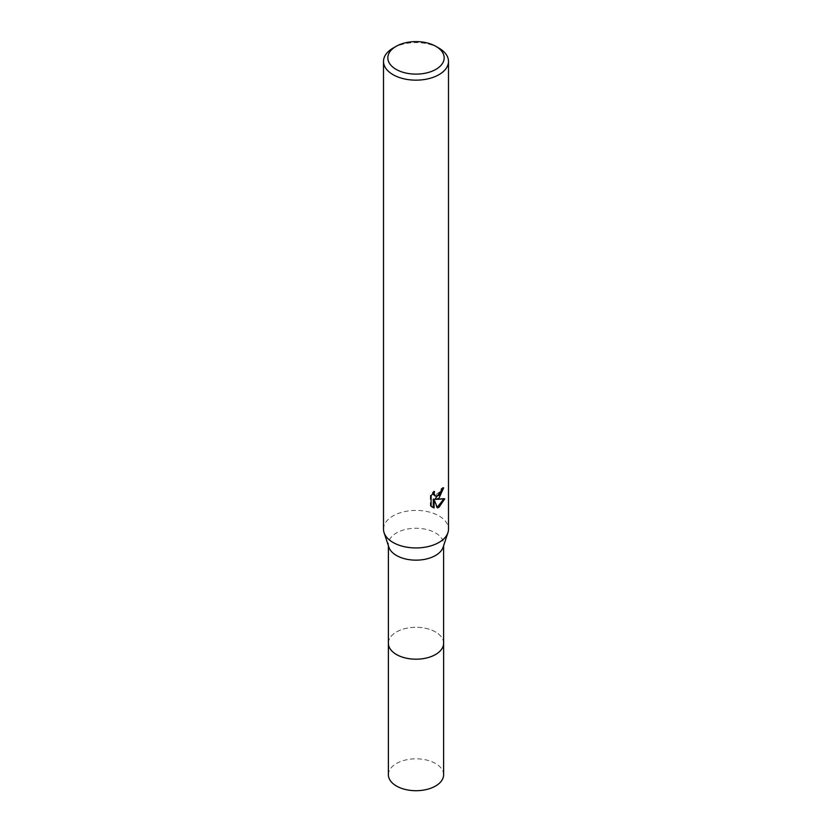 <?xml version="1.0" encoding="UTF-8"?>
<svg xmlns="http://www.w3.org/2000/svg" width="832" height="832" viewBox="0 0 832 832"><rect width="100%" height="100%" fill="white"/><g stroke="black" fill="none" stroke-linecap="round" stroke-linejoin="round"><path stroke-width="0.62" stroke-dasharray="4.16 3.12" d="M388.388 643.24A27.612 15.943 180 0 1 390.79 636.74A27.612 15.943 180 0 1 396.469 631.966A27.612 15.943 180 0 1 441.21 636.74A27.612 15.943 180 0 1 443.612 643.24M388.388 642.938A27.622 15.943 180 0 1 390.78 636.74A27.622 15.943 180 0 1 396.469 631.977A27.622 15.943 180 0 1 441.22 636.74A27.622 15.943 180 0 1 443.612 642.938M388.866 547.196A27.612 15.943 180 0 1 388.388 544.211A27.612 15.943 180 0 1 396.469 532.938A27.612 15.943 180 0 1 426.566 529.485A27.612 15.943 180 0 1 443.612 544.211A27.612 15.943 180 0 1 443.134 547.196M383.51 529.183A32.49 18.762 180 0 1 393.026 515.913A32.49 18.762 180 0 1 428.438 511.846A32.49 18.762 180 0 1 448.49 529.183M442.801 488.602L442.853 487.396A31.408 18.138 180 0 1 440.898 489.05L440.554 491.223L434.554 495.643M440.898 489.05L441.667 489.497M433.295 492.825L433.753 491.088L430.31 495.3L430.31 505.762L431.111 506.23M430.31 495.3L431.111 495.768M433.753 491.088L434.522 491.535M442.853 487.396L443.643 487.854M443.747 499.065L443.955 498.368L435.084 498.95M430.31 505.762L432.13 507.094M433.295 499.044L436.675 507.458L437.206 507.281M436.675 507.458L437.445 507.894M443.955 498.368L444.766 498.836M393.026 48.131A32.49 18.762 180 0 1 438.974 48.131M388.388 774.758A27.612 15.943 180 0 1 405.434 760.032A27.612 15.943 180 0 1 435.531 763.485A27.612 15.943 180 0 1 443.612 774.758M388.388 642.803A27.633 15.954 180 0 1 405.787 628.43A27.633 15.954 180 0 1 435.531 631.977A27.633 15.954 180 0 1 443.612 642.803M388.388 545.719L388.388 544.211M432.515 507.333L431.725 506.875M443.612 545.719L443.612 544.211"/><path stroke-width="1.25" d="M443.612 642.803A27.633 15.954 180 0 1 443.633 643.25A27.612 15.943 180 0 1 435.531 654.524A27.612 15.943 180 0 1 405.434 657.977A27.612 15.943 180 0 1 388.388 643.24A27.633 15.954 180 0 1 388.388 642.803M443.612 642.938A27.622 15.943 180 0 1 435.531 654.524A27.622 15.943 180 0 1 405.174 657.925A27.622 15.943 180 0 1 388.388 642.938M435.916 46.363L438.974 48.131A32.49 18.762 180 0 1 448.49 61.391L448.49 529.183A32.49 18.762 180 0 1 447.918 532.688L443.134 547.196A27.612 15.943 180 0 1 435.531 555.485A27.612 15.943 180 0 1 407.878 559.447A27.612 15.943 180 0 1 388.866 547.196L384.082 532.688A32.49 18.762 180 0 1 383.51 529.183L383.51 61.391A32.49 18.762 180 0 1 393.026 48.131L396.084 46.363A28.163 16.255 180 0 1 435.916 46.363A28.163 16.255 180 0 1 435.916 69.358A28.163 16.255 180 0 1 396.084 69.358A28.163 16.255 180 0 1 396.084 46.363L393.026 48.131M447.918 532.688A32.49 18.762 180 0 1 438.974 542.443A32.49 18.762 180 0 1 406.442 547.113A32.49 18.762 180 0 1 384.082 532.688M438.974 498.233L435.864 499.398L444.766 498.836L438.974 507.26L437.445 507.894L434.075 499.491L434.075 507.978L431.111 506.23L431.111 495.768L434.533 491.535L434.065 493.615L435.323 496.09L438.974 495.414L441.324 491.67L441.667 489.497A32.49 18.762 0 0 0 443.643 487.854L438.974 498.233M448.49 61.391A32.49 18.762 180 0 1 438.974 74.662A32.49 18.762 180 0 1 403.562 78.728A32.49 18.762 180 0 1 383.51 61.391M442.801 488.602L435.084 498.95L435.864 499.398M435.323 496.09L433.618 494.655L433.295 492.825M432.13 507.094L433.295 507.52L433.295 499.044L434.075 499.491M437.206 507.281L443.747 499.065M433.295 507.52L434.075 507.978M388.367 643.25A27.633 15.954 180 0 0 396.469 654.534A27.633 15.954 180 0 0 426.577 657.987A27.633 15.954 180 0 0 443.633 643.25L443.612 774.758A27.612 15.943 180 0 1 426.566 789.495A27.612 15.943 180 0 1 396.469 786.032A27.612 15.943 180 0 1 388.388 774.758L388.388 545.719M443.612 643.24L443.612 545.719"/></g></svg>
